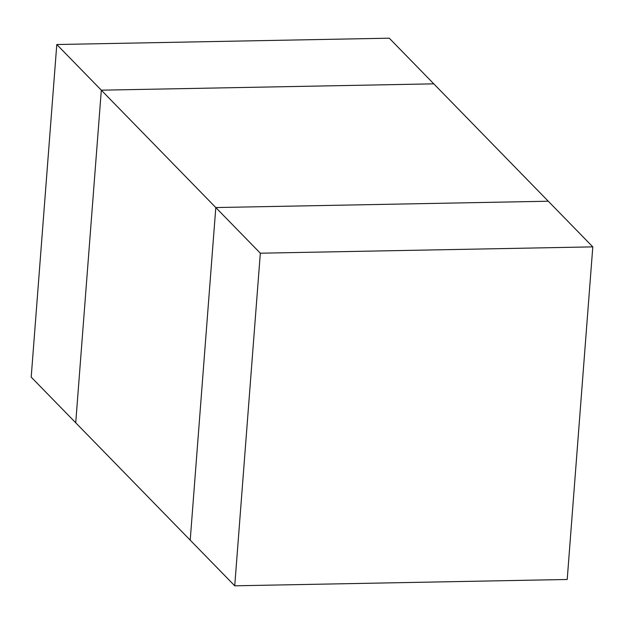 <?xml version="1.0" encoding="UTF-8"?>
<svg xmlns="http://www.w3.org/2000/svg" width="624" height="624" viewBox="0 0 624 624"><rect width="100%" height="100%" fill="white"/><g stroke="black" fill="none" stroke-linecap="round" stroke-linejoin="round"><path stroke-width="0.94" d="M75.722 422.776L101.314 90.176L433.789 83.842L101.314 90.176L215.803 207.558L190.211 540.158L75.722 422.776L190.211 540.158L215.803 207.558L548.278 201.224L215.803 207.558L101.314 90.176L75.722 422.776L31.2 377.13L75.722 422.776L101.314 90.176L56.792 44.522L31.2 377.13L56.792 44.522L101.314 90.176L433.789 83.842L548.278 201.224L389.267 38.189L433.789 83.842L101.314 90.176L75.722 422.776M389.267 38.189L56.792 44.522L389.267 38.189M234.733 585.811L260.325 253.204L215.803 207.558L190.211 540.158L234.733 585.811L190.211 540.158L215.803 207.558L260.325 253.204L592.8 246.87L567.208 579.478L234.733 585.811L567.208 579.478L592.8 246.87L548.278 201.224L592.8 246.87L260.325 253.204L234.733 585.811M548.278 201.224L215.803 207.558L548.278 201.224"/></g></svg>
